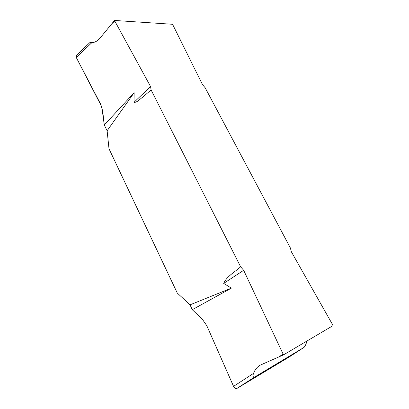 <?xml version="1.0" encoding="UTF-8"?>
<svg xmlns="http://www.w3.org/2000/svg" width="409" height="409" viewBox="0 0 409 409"><rect width="100%" height="100%" fill="white"/><g stroke="black" fill="none" stroke-linecap="round" stroke-linejoin="round"><path stroke-width="0.61" d="M306.949 341.024L306.617 341.939C306.183 343.933 305.334 345.743 304.076 347.364L254.449 377.164C252.915 377.154 252.614 375.886 253.544 373.361C254.925 369.726 257.103 367.006 260.083 365.206L283.539 354.848L333.054 325.605L332.721 324.915L291.382 251.832L290.375 247.946L205.119 87.7L202.527 84.673L172.562 24.284L114.52 20.45L100.19 37.93C97.71 40.9 94.919 42.495 91.81 42.705L89.995 42.454L93.538 42.444M231.371 288.14L223.682 283.381C226.913 276.06 234.74 272.22 240.62 266.786L151.105 89.929L142.593 97.26C139.801 99.126 136.877 102.746 134.009 102.311L134.142 92.715L107.122 130.768L108.998 148.769L177.271 293.033L190.037 304.838L231.371 288.14L192.256 309.7L202.297 319.184L206.826 325.753L233.559 386.367L253.544 373.361M190.037 304.838L192.256 309.7M91.81 42.705L76.243 57.424L100.614 104.111L102.71 111.115L104.29 125.006L134.142 92.715M78.702 55.103L76.181 57.306L101.785 106.897L104.29 125.006L107.122 130.768M304.076 347.364L288.78 357.236L304.076 347.364M114.52 20.45L114.765 21.007L111.412 24.177M151.105 89.929L150.563 86.539L114.765 21.007M278.79 356.929L283.12 354.112L243.677 270.313L240.62 266.786M283.12 354.112L283.539 354.848M76.243 57.424L76.299 55.455L89.995 42.454M254.449 377.164L237.128 388.315L288.78 357.236M237.128 388.315C235.753 388.862 234.561 388.213 233.559 386.367M134.009 102.311L150.563 86.539M243.677 270.313L223.682 283.381M91.34 42.72L90.742 42.705"/></g></svg>
